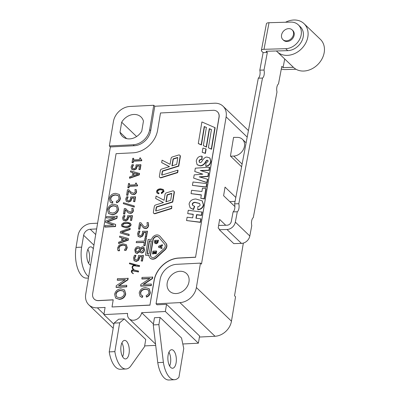 <?xml version="1.0" encoding="UTF-8"?>
<svg xmlns="http://www.w3.org/2000/svg" width="400" height="400" viewBox="0 0 400 400"><rect width="100%" height="100%" fill="white"/><g stroke="black" fill="none" stroke-linecap="round" stroke-linejoin="round"><path stroke-width="0.6" d="M153.265 324.91L154.465 317.725L160.085 317.44L181.545 338.025L183.75 348.475L178.93 377.265A23.165 10.545 87.1 0 1 174.54 379.715L168.92 380A23.165 10.545 -92.9 0 1 157.76 362.635L153.265 324.91L158.885 324.625L163.38 362.35A23.165 10.545 87.1 0 0 174.54 379.715M160.085 317.44L158.885 324.625M170.695 367.42A9.28 4.225 -92.9 0 1 167.89 357.12A9.28 4.225 -92.9 0 1 171.64 349.71A9.28 4.225 -92.9 0 1 176.325 358.765A9.28 4.225 -92.9 0 1 172.58 368.25A9.28 4.225 -92.9 0 1 170.695 367.42M163.38 362.35L157.76 362.635M169.65 366.035A9.28 4.225 87.1 0 0 168.95 352.21M182.8 343.985L198.39 343.195L165.35 311.5L141.645 312.7A7.9 6.33 133.8 0 1 136.48 319.425A7.9 6.33 133.8 0 1 129.155 318.755A7.9 6.33 133.8 0 1 127.6 313.41L103.895 314.615L105.095 307.43L97.37 307.825A15.795 12.665 133.8 0 1 88.84 304.86A15.795 12.665 133.8 0 1 85.725 294.17L110.365 146.95L109.34 145.97L113.425 121.55A15.795 12.665 133.8 0 1 129.88 106.475L153.76 105.265L154.78 106.245L214.48 103.225A15.795 12.665 133.8 0 1 223.01 106.185A15.795 12.665 133.8 0 1 226.125 116.875L201.49 264.095L200.465 263.115L196.38 287.535A15.795 12.665 133.8 0 1 179.93 302.61L156.05 303.82L157.07 304.8L166.555 304.32L165.35 311.5M153.415 323.99L141.645 312.7M293.405 67.31L283.08 67.605L281.805 66.38L278.495 83.925A5.925 2.745 -91.6 0 0 276.98 91.96L253.285 217.615A5.925 2.745 -91.6 0 0 251.77 225.65L249.815 236.005L235.34 222.12A7.9 6.33 133.8 0 1 226.99 229.505L241.465 243.395A7.9 6.33 -46.2 0 0 249.815 236.005M225.725 225.255L219.64 219.415L218.195 228.035L219.39 229.175L219.295 229.725L233.775 243.61L241.465 243.395M218.625 225.455L227.105 225.215A3.95 3.165 -46.2 0 0 231.28 221.52L233.095 211.885A5.925 2.745 88.4 0 0 234.61 203.845L258.305 78.19A5.925 2.745 88.4 0 0 259.82 70.155L263.13 52.61L261.85 51.385A4.74 1.79 10.7 0 1 261.39 50.39A4.74 1.79 10.7 0 1 264.005 49.305L285.69 48.69L287.735 50.65A14.61 11.715 -46.2 0 0 301.595 41.465A14.61 11.715 -46.2 0 0 300.355 26.81L298.315 24.85A14.61 11.715 133.8 0 1 299.555 39.505A14.61 11.715 133.8 0 1 285.69 48.69M296 69.255L285.125 69.565A4.74 1.79 10.7 0 1 281.31 69M264.005 49.305L269.02 22.71A4.74 1.79 -169.3 0 0 266.405 23.795L261.39 50.39M269.02 22.71L290.705 22.095A14.61 11.715 133.8 0 1 298.315 24.85M292.165 29.895L292.845 30.55A6.715 5.385 133.8 0 1 293.415 37.28A6.715 5.385 133.8 0 1 287.045 41.505A6.715 5.385 133.8 0 1 283.55 40.24L282.87 39.585A6.715 5.385 133.8 0 1 283.635 31.015A6.715 5.385 133.8 0 1 292.165 29.895A6.715 5.385 133.8 0 1 292.735 36.63A6.715 5.385 133.8 0 1 286.365 40.85A6.715 5.385 133.8 0 1 282.87 39.585M259.82 70.155L264.02 70.035L267.325 52.49L263.13 52.61M267.325 52.49L266.05 51.265L287.735 50.65M285.555 22.245A19.43 15.58 133.8 0 1 293.92 20A19.43 15.58 133.8 0 1 304.035 23.66A19.43 15.58 133.8 0 1 301.825 48.465A19.43 15.58 133.8 0 1 277.135 51.705A19.43 15.58 133.8 0 1 276.43 50.975M277.135 51.705L293.485 67.385A19.43 15.58 -46.2 0 0 318.175 64.15A19.43 15.58 -46.2 0 0 320.385 39.345L304.035 23.66M264.02 70.035A5.925 2.745 -91.6 0 1 262.505 78.075L258.305 78.19M234.61 203.845L238.81 203.73A5.925 2.745 -91.6 0 1 237.295 211.765L233.095 211.885M219.295 229.725L226.99 229.505M235.34 222.12L237.295 211.765M238.81 203.73L262.505 78.075M283.08 67.605L284.71 58.97M243.345 243.09L234.53 295.79L235.55 296.77L231.465 321.19A15.795 12.665 133.8 0 1 215.015 336.265L199.42 337.055M241.605 166.77L230.44 156.06L233.565 137.385L236.895 137.39A10.265 8.23 133.8 0 1 242.44 139.315A10.265 8.23 133.8 0 1 243.36 149.515A10.265 8.23 133.8 0 1 233.77 156.06L242.115 164.065M234.9 206.55L223.605 195.715L225.045 187.1L235.82 197.435M230.61 156.22L233.77 156.06M128.36 322.835L145.735 339.495L144.53 346.68L130.4 366.535A23.165 10.545 87.1 0 1 126.01 368.98A23.165 10.545 87.1 0 1 114.85 351.615L119.665 322.825L114.05 323.11L118.655 319.195L124.275 318.91L128.36 322.835M124.275 318.91L119.665 322.825M123.645 358.105A9.28 4.225 -92.9 0 1 120.84 347.805A9.28 4.225 -92.9 0 1 124.59 340.4A9.28 4.225 -92.9 0 1 129.275 349.455A9.28 4.225 -92.9 0 1 125.525 358.935A9.28 4.225 -92.9 0 1 123.645 358.105M126.01 368.98L120.39 369.265A23.165 10.545 -92.9 0 1 109.23 351.9L114.85 351.615M122.6 356.725A9.28 4.225 87.1 0 0 121.9 342.895M114.05 323.11L109.23 351.9M113.87 324.18L103.895 314.615M144.66 345.915L155.7 345.355M96.645 228.935L90.22 229.26A6.32 5.065 -46.2 0 0 83.64 235.29L81.655 247.14A21.72 9.885 87.1 0 0 88.655 276.665M88.43 278.005L86.5 278.1A21.72 9.885 -92.9 0 1 76.035 247.425L81.655 247.14M88.565 263.18A9.28 4.225 87.1 0 0 87.865 249.355M90.57 265.22A9.28 4.225 -92.9 0 1 89.61 264.565A9.28 4.225 -92.9 0 1 86.805 254.265A9.28 4.225 -92.9 0 1 90.555 246.855A9.28 4.225 -92.9 0 1 93.32 248.8M97.605 223.19L91.18 223.515A12.635 10.13 133.8 0 0 78.02 235.575L76.035 247.425M132.94 152.82A23.695 18.995 -46.2 0 0 157.615 130.21L160.5 112.975L213.175 110.305A7.9 6.33 133.8 0 1 217.44 111.79A7.9 6.33 133.8 0 1 219 117.13L195.565 257.175L178.705 258.025A23.695 18.995 -46.2 0 0 154.03 280.64L149.945 305.055L112.015 306.975L113.22 299.795L98.47 300.545A7.9 6.33 133.8 0 1 94.205 299.06A7.9 6.33 133.8 0 1 92.65 293.715L116.085 153.675L132.94 152.82M157.755 192.53L157.555 191.635C157.78 190.515 158.845 189.885 160.74 189.745L162.76 190.15M157.075 193.08L158.725 193.845L159.08 193.12L157.63 192.425L157.32 191.405C157.545 190.285 158.605 189.655 160.5 189.52L162.65 190.03L162.98 191.175L161.27 192.685L161.37 193.375L163.775 191.145L163.275 189.48L160.615 188.785C158.33 188.895 156.96 189.8 156.51 191.505L156.95 192.97L158.485 193.615L158.84 192.89M161.37 193.375L161.61 193.605L164.01 191.37L163.385 189.6M155.955 210.99A0.395 0.315 133.8 0 1 155.955 210.875L156.54 207.39A0.395 0.315 133.8 0 1 156.855 207.03L172.75 202.075L174.36 192.46A1.58 1.265 -46.2 0 0 174.045 191.39A1.58 1.265 -46.2 0 0 173.92 191.285M153.815 213.335A1.58 1.265 -46.2 0 0 153.925 213.46A1.58 1.265 -46.2 0 0 155.15 213.685L171.67 208.54L171.805 206.08L156.1 210.975A0.395 0.315 133.8 0 1 155.715 210.65L156.3 207.16A0.395 0.315 133.8 0 1 156.62 206.8L172.51 201.845L174.12 192.23A1.58 1.265 -46.2 0 0 173.81 191.16A1.58 1.265 -46.2 0 0 172.58 190.935L166.335 192.88A1.58 1.265 -46.2 0 0 165.065 194.32L164.075 200.235L156.065 196.08L155.66 198.5L163.47 202.55L155.605 205A1.58 1.265 -46.2 0 0 154.33 206.44L153.375 212.16A1.58 1.265 -46.2 0 0 153.685 213.23A1.58 1.265 -46.2 0 0 154.915 213.46L171.43 208.31L171.805 206.08M155.66 198.5L163.345 202.59M202.225 152.315L205.42 153.425L206.13 149.165L205.895 148.935L202.94 148.055L202.225 152.315L205.18 153.195L205.895 148.935M204.49 126.67L206.395 127.4L203.34 145.645L206.235 146.88L209.29 128.635L211.455 129.56L208.4 147.8L211.535 149.265L215.14 127.72L201.9 121.945L198.295 143.49L198.535 143.72L201.43 144.955L204.49 126.67L206.375 127.515M203.34 145.645L206.475 147.105L209.53 128.865L211.435 129.675M159.825 177.425A1.58 1.265 -46.2 0 0 159.935 177.55A1.58 1.265 -46.2 0 0 161.16 177.78L177.675 172.63L178.05 170.4L177.81 170.17L162.11 175.065A0.395 0.315 133.8 0 1 161.725 174.74L162.31 171.25A0.395 0.315 133.8 0 1 162.625 170.89L178.52 165.94L180.13 156.32A1.58 1.265 -46.2 0 0 179.82 155.255A1.58 1.265 -46.2 0 0 178.59 155.025L172.345 156.97A1.58 1.265 -46.2 0 0 171.075 158.41L170.085 164.325L162.075 160.175L161.67 162.595L169.48 166.64L161.61 169.095A1.58 1.265 -46.2 0 0 160.34 170.535L159.385 176.255A1.58 1.265 -46.2 0 0 159.695 177.32A1.58 1.265 -46.2 0 0 160.92 177.55L177.44 172.4L177.81 170.17M161.67 162.595L169.35 166.68M161.965 175.08A0.395 0.315 133.8 0 1 161.965 174.97L162.55 171.48A0.395 0.315 133.8 0 1 162.865 171.12L178.76 166.165L180.365 156.55A1.58 1.265 -46.2 0 0 180.055 155.48A1.58 1.265 -46.2 0 0 179.93 155.375M199.455 162.385L199.28 161.285C199.38 160.205 200.275 159.61 201.95 159.49L202.19 156.38L201.625 156.17C198.78 156.175 196.99 157.82 196.255 161.1L197.1 164.69L200.165 165.7C202.535 165.47 204.33 164.15 205.545 161.755C206.295 160.59 206.845 160.07 207.2 160.205L207.895 160.44L208.115 161.38L206.03 163.035L205.725 166.13C208.51 165.81 210.15 164.19 210.64 161.28L209.845 157.985L207.07 157.115C205.55 156.825 203.91 158.105 202.155 160.955C201.365 162.195 200.725 162.745 200.24 162.6L199.32 162.275L199.04 161.055C199.145 159.975 200.035 159.38 201.71 159.26L201.95 156.155M205.725 166.13L205.96 166.36C208.75 166.035 210.39 164.42 210.875 161.505L209.96 158.1M197.225 164.8L200.405 165.93C202.775 165.695 204.565 164.38 205.785 161.985C206.53 160.815 207.085 160.3 207.435 160.435L208 160.565M199.81 177.055L208.13 176.49L208.665 173.27L208.43 173.04L200.315 170.505L208.905 170.18L209.405 167.195L195.315 168.18L194.755 171.51L202.85 174.175L194.195 174.86L193.65 178.12L206.85 182.47L207.395 179.205L199.195 176.85L207.89 176.26L208.43 173.04M193.65 178.12L207.09 182.695L207.635 179.435L207.395 179.205M194.755 171.51L202.55 174.195M200.875 170.68L209.145 170.405L209.645 167.42L209.405 167.195M192.435 185.38L206.335 187.19L206.9 183.83L206.66 183.6L193 182.005L192.435 185.38L206.1 186.96L206.66 183.6M200.775 198.335L204.37 198.94L206.07 188.78L205.835 188.55L202.48 188.16L201.92 191.505L191.615 190.285L191.055 193.63L201.36 194.85L200.775 198.335L204.13 198.71L205.835 188.55M191.055 193.63L201.325 195.045M190.23 207.895L193.535 209.535L194.69 206.395L192.615 205.3L192.24 204.085C192.545 202.965 193.46 202.36 194.985 202.275L199.57 203.44L200.15 204.96C200.02 205.835 199.26 206.375 197.885 206.565L197.74 209.59C200.865 209.15 202.74 207.545 203.36 204.78L202.18 200.84L195.8 198.995C192.02 199.225 189.775 200.92 189.065 204.08L190.11 207.78L193.295 209.305L194.455 206.165M197.74 209.59L197.98 209.82C201.105 209.375 202.975 207.775 203.595 205.01L202.3 200.955M192.745 205.415L192.48 204.315C192.785 203.19 193.695 202.59 195.22 202.5L199.685 203.56M196.22 218.255L196.79 214.855L201.615 215.42L202.17 212.085L188.27 210.26L187.71 213.62L193.275 214.255L192.67 217.85L187.11 217.215L186.55 220.545L200.21 222.145L200.77 218.81L195.95 218.22L196.55 214.625L201.375 215.19L201.93 211.86M186.55 220.545L200.45 222.37L201.005 219.04L200.77 218.81M187.71 213.62L193.24 214.455M143.17 227.55L143.875 228.14L145.61 228.585C147.23 228.44 148.24 227.37 148.64 225.385L148.275 222.555L146.985 222.62L147.345 225.185L145.525 227.085L143.625 226.275L140.845 222.705L139.555 222.77L138.495 229.095L139.555 229.04L140.395 224.01L143.05 227.44L145.375 228.355C146.99 228.21 148 227.145 148.4 225.155L148.275 222.555M138.495 229.095L139.79 229.27L140.62 224.335M143.74 226.38L140.845 222.705M138.225 236.485L140.28 237.265L142.66 236.1L143.635 233.695L143.52 232.425L145.95 232.3L145.21 236.71L146.52 236.885L147.46 231.27L142.52 231.28L142.42 233.21L141.685 235.07L140.26 235.76L138.865 235.28L138.58 233.7L139.79 231.015L138.5 231.08L137.52 233.775L138.24 236.505M143.755 232.65L145.905 232.545M139.1 235.51L138.82 233.93L140.015 231.335L139.79 231.015M143.715 245.6L145.035 245.775L146.36 237.855L146.12 237.625L145.04 237.68L144.48 241.02L136.43 241.425L136.225 242.67L144.275 242.26L143.715 245.6L144.795 245.545L146.12 237.625M136.225 242.67L144.235 242.505M140.25 252.395L141.72 253.02C143.19 252.855 144.135 251.795 144.56 249.84L143.845 247.225M135.565 252.86L137.21 253.5L139.79 251.58M140.245 248.12L139.625 247.265M134.165 260.72L136.225 261.5L138.605 260.335L139.58 257.93L139.46 256.66L141.89 256.535L141.155 260.95L142.465 261.12L143.405 255.505L138.465 255.515L138.36 257.445L137.63 259.305L136.205 259.995L134.81 259.515L134.525 257.935L135.735 255.255L134.445 255.32L133.465 258.015L134.185 260.74M139.7 256.885L141.85 256.78M135.045 259.745L134.765 258.165L135.96 255.575L135.735 255.255M133.565 269.43L132.545 267.655L132.7 266.72L133.775 265.74L139.435 266.445L139.615 265.725L129.565 262.995L129.385 263.73L135.51 265.285L133.485 265.29L132.25 266.425L132.07 267.495L132.4 268.52L133.745 269.905L132.235 269.835L131.575 270.435L131.31 272.035L133.075 273.5L131.555 271.935L132.195 270.57L138.27 271.76L138.45 271.015L134.3 270.03L132.62 268.365L132.465 266.49L133.535 265.51L139.195 266.215L139.375 265.495M132.41 272.87L131.79 272.165L132.435 270.8L138.505 271.99L138.45 271.015M132.16 273.045L133.315 273.73L133.215 273.29M133.24 269.485L133.69 269.89M129.385 263.73L134.64 265.23M143.685 284.405L152.51 278.58L152.755 277.12L141.98 277.425L141.99 279.015L149.625 278.63M141.75 278.79L150.02 278.37L140.805 284.455L140.795 286.145L151.335 285.61L151.32 284.02L143.05 284.435L152.27 278.355L152.515 276.89M141.15 295.21L140.66 293.015C141.09 290.785 142.73 289.555 145.575 289.32L148.365 289.99M140.195 296.415L142.22 297.475L142.815 296.03L141.025 295.1L140.42 292.785C140.85 290.555 142.49 289.325 145.34 289.09L148.25 289.87L148.905 292.47C148.7 293.9 147.805 294.895 146.225 295.465L146.315 296.85C148.415 296.12 149.675 294.65 150.095 292.44L149.13 288.68L145.575 287.625C142.14 287.79 140.015 289.57 139.205 292.97L140.07 296.305L141.98 297.25L142.575 295.8M146.315 296.85L146.555 297.08C148.65 296.35 149.91 294.88 150.335 292.67L149.245 288.8M119.1 285.65L127.925 279.825L128.17 278.365L117.395 278.67L117.405 280.26L125.045 279.875M117.17 280.035L125.44 279.615L116.22 285.7L116.215 287.39L126.75 286.855L126.74 285.265L118.47 285.685L127.69 279.6L127.93 278.135M115.73 298.18L119.415 299.39C122.86 299.05 124.97 297.24 125.745 293.965L124.6 290.05M132.01 162.62L133.18 162.805L133.45 161.185L141.68 160.77L141.815 159.945L140.65 159.22L140.61 157.94L139.775 157.98L139.5 159.625L133.38 159.935L133.66 158.29L132.725 158.34L132.01 162.62L132.94 162.575L133.21 160.96L141.44 160.54L141.58 159.72M133.66 159.925L133.66 158.29M140.915 159.5L140.61 157.94M138.85 169.475L140.165 169.65L140.96 164.89L140.72 164.66L136.02 164.895L135.965 166.53L135.28 168.11L133.875 168.71L132.46 168.31L132.14 166.975L133.28 164.695L131.99 164.76L131.075 167.05L131.605 169.15L133.685 169.79L136.04 168.79L137.045 165.855L139.475 165.735L138.85 169.475L139.925 169.42L140.72 164.66M131.845 169.375L133.925 170.02L136.28 169.015L137.285 166.085L139.435 165.975M132.7 168.54L132.375 167.205L133.505 165L133.28 164.695M129.43 178.025L129.67 178.255L139.285 174.9L139.52 173.5L130.635 170.845L130.455 171.91L132.86 172.56L132.28 176.005L129.62 176.905L129.43 178.025L139.045 174.675L139.28 173.27M130.455 171.91L132.83 172.72M127.8 187.765L128.97 187.945L129.24 186.33L137.47 185.915L137.61 185.09L136.44 184.365L136.405 183.08L135.57 183.125L135.295 184.77L129.175 185.08L129.45 183.435L128.52 183.48L127.8 187.765L128.735 187.715L129.005 186.1L137.235 185.685L137.37 184.86M129.455 185.065L129.45 183.435M136.71 184.645L136.405 183.08M133.675 194.69C135.135 194.36 136.115 193.45 136.62 191.965L136.19 189.53L134.9 189.595L135.33 191.76L133.555 193.38L130.59 191.77L128.755 189.71L127.465 189.775L126.565 195.14L127.625 195.09L128.34 190.83L131.925 194.335L133.435 194.46C134.895 194.13 135.875 193.22 136.385 191.735L136.19 189.53M126.565 195.14L127.865 195.315L128.57 191.095M130.83 192L128.755 189.71M131.92 198.155L131.68 197.93L134.11 197.805L133.485 201.545L134.795 201.72L135.595 196.96L135.355 196.73L130.65 196.965L130.6 198.6L129.915 200.18L128.505 200.78L127.095 200.38L126.77 199.045L127.915 196.765L126.625 196.83L125.71 199.12L126.235 201.22L128.555 202.09L130.91 201.085L131.92 198.155L134.07 198.05M127.335 200.61L127.01 199.275L128.14 197.07L127.915 196.765M123.3 203.635L134.305 207.095L134.22 205.93L123.455 202.71L123.3 203.635L134.065 206.865L134.22 205.93M130.53 213.49C131.985 213.16 132.97 212.25 133.475 210.765L133.045 208.33L131.755 208.4L132.185 210.56L130.41 212.185L127.445 210.575L125.61 208.51L124.32 208.58L123.42 213.945L124.48 213.89L125.19 209.63L128.775 213.135L130.29 213.265C131.75 212.93 132.73 212.02 133.235 210.535L133.045 208.33M123.42 213.945L124.72 214.12L125.425 209.9M127.68 210.8L125.61 208.51M130.34 220.35L131.65 220.525L132.445 215.76L132.21 215.53L127.505 215.77L127.455 217.405L126.77 218.98L125.36 219.58L123.95 219.185L123.625 217.845L124.765 215.57L123.48 215.635L122.565 217.925L123.09 220.02L125.17 220.665L127.525 219.66L128.535 216.73L130.965 216.605L130.34 220.35L131.41 220.295L132.21 215.53M123.33 220.25L125.41 220.89L127.765 219.89L128.775 216.96L130.925 216.85M124.185 219.41L123.865 218.075L124.995 215.875L124.765 215.57M122.035 226.555L125.91 227.79C128.725 227.45 130.465 226.455 131.125 224.81L130.455 223.32M120.245 232.935L129.13 235.59L129.07 234.285L121.435 232.2L129.905 229.3L130.09 228.18L120.475 231.535L120.245 232.935L128.89 235.36L129.07 234.285M121.94 232.34L130.14 229.53L130.09 228.18M118.51 243.275L118.75 243.505L128.365 240.155L128.36 238.525L119.715 236.1L119.535 237.165L121.94 237.815L121.36 241.26L118.7 242.155L118.51 243.275L128.125 239.925L128.36 238.525M119.535 237.165L121.915 237.97M119.625 250.64L118.635 247.805L119.84 245.84L122.755 244.89L125.415 245.525L126.005 247.425L124.34 250.235L125.775 250.165L127.03 247.44L126.28 244.69L122.94 243.795L119.195 245.055L117.575 247.91L117.6 249.435L118.19 250.79L119.615 250.715L118.87 248.035L120.08 246.07L122.995 245.12L125.655 245.755M124.34 250.235L126.015 250.395L127.27 247.67L126.305 244.715M111.25 200.95L110.76 198.75C111.19 196.525 112.83 195.295 115.68 195.06L118.47 195.725M110.295 202.155L112.325 203.215L112.915 201.77L111.13 200.84L110.52 198.525C110.95 196.295 112.59 195.065 115.44 194.83L118.355 195.605L119.005 198.205C118.8 199.635 117.905 200.635 116.325 201.2L116.42 202.59C118.515 201.855 119.775 200.39 120.2 198.18L119.235 194.42L115.675 193.36C112.24 193.525 110.12 195.31 109.305 198.705L110.175 202.045L112.085 202.985L112.675 201.54M116.42 202.59L116.655 202.815C118.755 202.085 120.015 200.615 120.435 198.41L119.35 194.535M108.595 213.545L112.28 214.755C115.725 214.41 117.835 212.605 118.61 209.33L117.465 205.41M114.49 217.775L106.26 217.95L115.23 217.495L105.74 221.07L105.525 222.35L113.41 225.07M107.375 221.945L116.905 218.42L117.265 216.275L106.49 216.58L106.26 217.95M105.525 222.35L113.815 225.05L104.995 225.495L105.005 227.095L115.54 226.565L115.625 224.42L107.135 221.715L116.665 218.19L117.025 216.045M150.18 258.125A5.135 4.115 -46.2 0 0 150.295 258.24A5.135 4.115 -46.2 0 0 156.525 257.675L164.945 249.955A5.135 4.115 -46.2 0 0 166.05 243.355L160.09 236.365A5.135 4.115 -46.2 0 0 159.865 236.125A5.135 4.115 -46.2 0 0 159.74 236.01M145.475 255.195L148.99 255.02A5.135 4.115 -46.2 0 0 150.055 258.01A5.135 4.115 -46.2 0 0 156.285 257.445L164.71 249.725A5.135 4.115 -46.2 0 0 165.815 243.125L159.85 236.135A5.135 4.115 -46.2 0 0 159.625 235.895A5.135 4.115 -46.2 0 0 155.1 235.355A5.135 4.115 -46.2 0 0 151.61 239.35L148.1 239.525L145.475 255.195L148.98 255.26M166.195 201.7L167.275 195.265A0.395 0.315 133.8 0 1 167.59 194.905L171.63 193.645A0.395 0.315 133.8 0 1 171.78 193.63M172.205 165.79L173.28 159.36A0.395 0.315 133.8 0 1 173.6 159L177.64 157.74A0.395 0.315 133.8 0 1 177.79 157.725M136.17 251.775L135.925 250.29C136.225 249 136.98 248.28 138.18 248.13L139.38 248.485M140.575 251.28L140.255 250.785L141.095 249.23L142.6 248.14L143.215 248.28M116.67 297L116.045 294.45C116.525 292.16 118.095 290.865 120.755 290.56L123.675 291.19M133.68 175.525L134.095 173.055L137.86 174.09M122.905 226.185L122.62 225.24L123.83 223.835L126.64 223.39L129.58 223.675M122.76 240.775L123.175 238.31L126.94 239.345M109.535 212.365L108.91 209.81C109.39 207.525 110.96 206.23 113.62 205.925L116.54 206.555M151.275 256.98A3.555 2.85 133.8 0 1 150.69 254.695L153.15 239.99A3.555 2.85 133.8 0 1 155.385 237.005A3.555 2.85 133.8 0 1 158.645 237.155M153.68 252.255L153.44 252.025L154.31 251.98L154.05 253.535L154.73 253.5L154.99 251.945L155.595 251.915L155.31 253.59L156.23 253.785L156.665 251.19L156.425 250.96L152.915 251.14L152.48 253.735L152.72 253.965L153.4 253.93L153.68 252.255L154.27 252.225M154.05 253.535L154.965 253.73L155.225 252.175L155.55 252.16M158.445 247.21L161.98 248.57L161.9 247.39L159.58 246.65L162.19 245.655L162.35 244.685L158.62 246.175L158.445 247.21L161.74 248.34L161.9 247.39M160.035 246.795L162.425 245.885L162.35 244.685M154.815 243.085L156.155 243.82L157.77 242.945L158.48 240.335L154.73 240.285L154.575 242.855L154.96 243.33M155.495 242.53L155.475 241.405L157.39 241.31L157.15 242.045L156.085 242.63L155.2 242.19L155.235 241.175L157.39 241.3M147.4 253.675L149.5 241.12L151.33 241.03M217.495 111.835A7.9 6.33 133.8 0 1 217.545 111.885A7.9 6.33 133.8 0 1 219.1 117.23L195.565 257.175M195.665 257.27L178.81 258.125A23.695 18.995 -46.2 0 0 154.135 280.735L149.945 305.055M150.045 305.155L112.015 306.975M113.2 299.9L98.57 300.64A7.9 6.33 133.8 0 1 94.305 299.16A7.9 6.33 133.8 0 1 94.255 299.11M156.23 253.785L155.99 253.555L156.425 250.96M153.4 253.93L153.44 252.025M152.48 253.735L153.16 253.7M152.91 239.76A3.555 2.85 133.8 0 1 155.235 236.735A3.555 2.85 133.8 0 1 158.53 237.035A3.555 2.85 133.8 0 1 158.69 237.2L164.65 244.19A3.555 2.85 133.8 0 1 163.885 248.76L155.46 256.48A3.555 2.85 133.8 0 1 151.15 256.87A3.555 2.85 133.8 0 1 150.45 254.47L152.91 239.76L153.15 239.99M149.5 241.12L149.265 240.89L151.37 240.785L149.23 253.58L147.12 253.69L149.265 240.89M154.575 242.855L155.915 243.59L157.535 242.715L158.245 240.105M108.67 209.585C109.15 207.295 110.72 206 113.38 205.695L116.425 206.435L117.17 209.17C116.65 211.51 115.03 212.805 112.3 213.055L109.41 212.255L108.91 209.81M107.475 209.65L108.47 213.43L112.04 214.525C115.485 214.185 117.595 212.375 118.37 209.1L117.35 205.295L113.645 204.225C110.42 204.525 108.36 206.335 107.475 209.65M119.615 250.715L119.385 250.41M117.95 250.56L119.375 250.49M123.175 238.31L127.205 239.255L122.47 240.88L122.935 238.08M123.12 226.3L122.38 225.015L123.59 223.605L126.4 223.16L129.135 223.335L129.87 224.635L128.695 226.01L125.855 226.475L122.785 226.085M130.885 224.585L130.34 223.205L126.58 222.08C123.755 222.42 122.015 223.415 121.37 225.065L121.91 226.44L125.675 227.56C128.485 227.22 130.225 226.225 130.885 224.585L131.125 224.81M127.17 211.82L128.54 212.905L130.29 213.265M126.475 201.445L128.315 201.86L130.675 200.86L131.68 197.93M134.795 201.72L134.56 201.49L135.355 196.73M133.485 201.545L134.56 201.49M130.315 193.015L131.685 194.105L133.435 194.46M134.095 173.055L138.125 174L133.39 175.625L133.855 172.83M115.805 294.22C116.285 291.93 117.855 290.635 120.515 290.335L123.56 291.075L124.305 293.805C123.785 296.145 122.165 297.44 119.435 297.69L116.545 296.89L116.045 294.45M114.61 294.29L115.605 298.07L119.175 299.16C122.62 298.82 124.73 297.01 125.505 293.735L124.485 289.93L120.78 288.865C117.555 289.16 115.495 290.97 114.61 294.29M133.93 260.49L135.985 261.27L138.37 260.105L139.46 256.66M142.465 261.12L142.225 260.895L143.165 255.275M141.155 260.95L142.225 260.895M141.685 251.56L140.455 251.175L140.02 250.555L140.855 249L142.36 247.91L143.105 248.155L143.42 249.65L141.685 251.56M137.075 251.99L136.045 251.67L135.69 250.065C135.99 248.77 136.74 248.05 137.94 247.9L139.27 248.365L139.71 249.045L138.87 250.66L137.075 251.99M140.125 248.245L139.51 247.145L138.06 246.635C136.34 246.81 135.245 247.965 134.775 250.095L135.44 252.755L136.97 253.27L139.59 251.345L140.125 252.29L141.485 252.795C142.95 252.63 143.895 251.565 144.32 249.61L143.73 247.105L142.43 246.66L140.125 248.245M137.985 236.255L140.04 237.035L142.425 235.87L143.52 232.425M146.52 236.885L146.285 236.66L147.225 231.04M145.21 236.71L146.285 236.66M177.4 157.51A0.395 0.315 133.8 0 1 177.785 157.835L176.69 164.395L171.915 165.885L173.045 159.13A0.395 0.315 133.8 0 1 173.36 158.77L177.4 157.51L177.64 157.74M211.535 149.265L211.295 149.035L214.9 127.49M208.4 147.8L211.295 149.035M201.43 144.955L201.19 144.725L204.25 126.44M198.295 143.49L201.19 144.725M171.395 193.42A0.395 0.315 133.8 0 1 171.78 193.745L170.68 200.3L165.905 201.79L167.035 195.04A0.395 0.315 133.8 0 1 167.35 194.68L171.395 193.42L171.63 193.645M198.39 343.195L199.595 336.01L166.555 304.32M121.675 122.215A13.425 10.765 133.8 0 1 141.015 116.985A13.425 10.765 133.8 0 1 143.445 121.11L141.77 131.14A13.425 10.765 133.8 0 1 122.425 136.365A13.425 10.765 133.8 0 1 119.995 132.245L121.675 122.215L136.595 136.53M119.995 132.245L126.645 138.625M176.225 293.54A12.24 9.815 133.8 0 1 169.61 291.24A12.24 9.815 133.8 0 1 171.005 275.615A12.24 9.815 133.8 0 1 186.56 273.575A12.24 9.815 133.8 0 1 187.66 285.735A12.24 9.815 133.8 0 1 176.225 293.54M235.075 201.38L229.79 201.65M155.31 253.59L155.99 253.555M104.77 226.87L115.305 226.335L115.625 224.42M126.53 244.93L126.28 244.69M129.375 223.56L129.135 223.335L129.465 223.545M115.975 287.16L126.51 286.625L126.74 285.265M140.56 285.915L151.095 285.38L151.32 284.02M154.78 106.245L150.695 130.665A15.795 12.665 133.8 0 1 134.245 145.74L110.365 146.95M109.34 145.97L133.22 144.76A15.795 12.665 -46.2 0 0 149.67 129.685L153.76 105.265M200.465 263.115L176.585 264.325A15.795 12.665 -46.2 0 0 160.135 279.4L156.05 303.82M231.465 321.19L196.38 287.535M247.2 137.09L226.125 116.875M95.71 234.525L90.22 229.26M83.64 235.29L93.93 245.16M215.015 336.265L179.93 302.61M103.97 314.155L97.37 307.825M149.67 129.685L150.695 130.665M133.22 144.76L134.245 145.74M242.44 139.315L246.115 142.84M248.43 130.57L223.01 106.185M155.55 344.075L129.155 318.755M113.195 328.22L88.84 304.86"/></g></svg>
